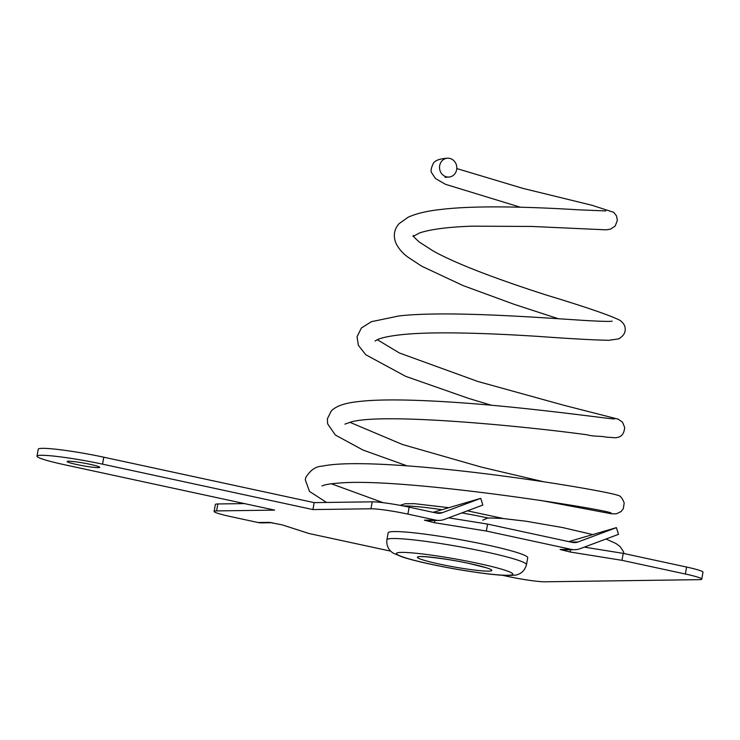 <?xml version="1.0" encoding="UTF-8"?>
<svg xmlns="http://www.w3.org/2000/svg" width="740" height="740" viewBox="0 0 740 740"><rect width="100%" height="100%" fill="white"/><g stroke="black" fill="none" stroke-linecap="round" stroke-linejoin="round"><path stroke-width="1.11" d="M439.856 169.987A9.454 8.63 82.2 0 0 448.57 177.073A9.454 8.63 82.2 0 0 456.478 165.288A9.454 8.63 82.2 0 0 447.737 158.203A9.454 8.63 82.2 0 0 439.856 169.987M592.731 534.576L562.733 527.583L526.297 521.265L502.645 518.481L491.869 518.019L487.503 518.083L482.785 520.183M486.716 544.89A70.892 5.929 10.1 0 1 527.722 557.72L526.482 564.676A70.892 5.929 10.1 0 0 485.477 551.846A70.892 5.929 10.1 0 0 386.909 539.812L388.149 532.856A70.892 5.929 10.1 0 1 486.716 544.89M76.692 464.517A16.539 1.388 10.1 0 1 67.127 461.519A16.539 1.388 10.1 0 1 90.123 464.332A16.539 1.388 10.1 0 1 99.697 467.319A16.539 1.388 10.1 0 1 76.692 464.517M258.066 522.514L269.101 522.357A19.092 17.445 89.2 0 0 272.302 522.718L261.664 522.875A19.092 17.445 89.2 0 1 258.066 522.514L230.51 516.566A28.351 2.377 10.1 0 1 214.11 511.433A28.351 2.377 10.1 0 1 216.589 510.915L274.632 510.11L64.269 464.683A47.138 3.941 10.1 0 1 37 456.154A47.138 3.941 10.1 0 1 102.555 464.156L312.918 509.573L370.962 508.778A28.351 2.377 10.1 0 1 407.907 514.106L435.462 520.054A19.092 17.445 89.2 0 0 439.061 520.414A19.092 17.445 89.2 0 0 444.472 519.397L482.85 505.059L480.741 498.353L442.363 512.681A12.007 10.97 -90.8 0 1 438.968 513.329A12.007 10.97 -90.8 0 1 436.702 513.098L409.146 507.15L407.907 514.106M269.101 522.357L282.06 524.827L308.932 533.494L390.776 551.161M448.653 517.834L487.568 524.087L486.328 531.043L434.51 522.718L424.427 520.211A19.092 17.445 89.2 0 0 428.035 520.572L439.061 520.414M584.304 547.119L623.219 553.372L621.979 560.328L570.161 552.003L560.078 549.496A19.092 17.445 89.2 0 0 563.686 549.857L574.712 549.7A19.092 17.445 89.2 0 0 580.123 548.682L618.501 534.345L616.402 527.639L578.014 541.976A12.007 10.97 -90.8 0 1 574.619 542.614A12.007 10.97 -90.8 0 1 572.353 542.392L487.568 524.087M486.328 531.043L571.114 549.348A19.092 17.445 89.2 0 0 574.712 549.7M621.979 560.328L685.36 574.009A28.351 2.377 10.1 0 1 701.76 579.143A28.351 2.377 10.1 0 1 699.282 579.66L544.908 581.797A28.351 2.377 10.1 0 1 507.964 576.469L502.414 575.267M214.11 511.433L215.349 504.477A28.351 2.377 10.1 0 1 217.828 503.959L244.441 503.589M37 456.154L38.24 449.199A47.138 3.941 10.1 0 1 103.785 457.2L314.158 502.627L372.202 501.822A28.351 2.377 10.1 0 1 409.146 507.15M623.219 553.372L686.6 567.053A28.351 2.377 10.1 0 1 703 572.187L701.76 579.143M314.158 502.627L312.918 509.573M434.51 522.718L434.907 520.47M570.161 552.003L570.559 549.765M568.745 541.615L616.402 527.639M433.094 512.321L480.741 498.353M430.643 564.167A59.071 4.939 -169.9 0 0 507.622 575.276A59.071 4.939 -169.9 0 0 478.613 563.501A59.071 4.939 -169.9 0 0 401.644 552.391A59.071 4.939 -169.9 0 0 430.643 564.167M469.983 563.621A37.805 3.163 10.1 0 1 488.548 571.151A37.805 3.163 10.1 0 1 439.283 564.047A37.805 3.163 10.1 0 1 420.718 556.508A37.805 3.163 10.1 0 1 469.983 563.621M488.363 518.065A65.434 5.476 -169.9 0 0 461.825 512.913M442.021 509.703A65.434 5.476 -169.9 0 0 403.374 505.966M560.078 549.496L571.114 549.348M424.427 520.211L435.462 520.054M372.202 501.822L370.962 508.778M686.6 567.053L685.36 574.009M217.828 503.959L216.589 510.915M103.785 457.2L102.555 464.156M570.882 542.078L578.014 541.976M435.231 512.783L442.363 512.681M326.571 502.451L309.524 491.462L305.278 479.807L305.777 477.541C310.356 470.067 315.906 466.265 322.409 466.154C343.693 461.51 392.256 463.786 447.811 469.484C529.581 477.911 610.074 492.276 617.465 495.254C620.074 495.402 622.322 497.974 624.199 502.987L623.33 508.63L621.193 511.46L616.365 513.819L611.591 513.801L540.302 500.37M407.065 465.849L362.942 450.022L335.312 435L327.598 423.752L327.404 418.766L331.252 411.024C335.849 406.121 344.877 402.976 358.317 401.598C392.052 397.399 460.123 401.774 518.999 407.916C570.152 413.197 611.702 419.127 614.542 418.951M344.905 424.131L351.63 421.8C386.9 412.448 531.181 427.054 587.301 434.833C593.018 436.665 602.665 435.971 605.792 437.1L615.745 437.793L618.437 437.211C622.118 436.128 624.199 432.909 624.69 427.535L622.543 422.207L618.205 419.154L564.111 405.344L477.763 381.442L399.48 353.017L377.335 339.716M375.05 341.057L377.298 339.734C381.498 337.708 389.388 336.053 400.941 334.748C433.945 331.067 491.998 333.416 538.544 336.423C572.057 338.828 595.543 340.113 609.002 340.28L618.696 338.865C623.838 335.831 625.948 332.001 625.023 327.367C624.736 325.11 623.08 322.779 620.055 320.383C610.343 315.434 585.719 306.971 546.176 295.001C507.122 282.44 459.688 265.752 433.335 251.064L419.339 242.091C414.844 238.039 412.809 235.82 413.244 235.431M491.526 405.27L468.697 398.425L405.659 376.346L365.773 354.747L358.345 345.293L357.05 336.737L361.388 328.005L371.397 321.697L398.971 315.943C445.286 310.634 535.131 317.22 582.482 320.318C600.066 321.373 609.973 321.65 612.211 321.151L612.193 321.151M558.413 318.764L514.078 304.288L463.092 285.575L421.596 266.15L407.574 256.882C401.94 252.655 397.944 247.789 395.567 242.294C393.144 235.311 394.309 229.104 399.073 223.674L408.073 217.264C416.259 213.536 427.137 210.946 440.707 209.494C479.446 204.703 541.865 207.57 578.43 209.809L605.699 210.928M413.05 236.458L419.7 232.878C431.124 229.206 448.634 226.967 472.231 226.163L531.866 226.449L606.097 229.835L610.546 229.141L615.171 226.033L617.364 220.437L616.522 215.913L613.747 212.334L592 205.276L522.829 188.358L456.784 168.554M520.266 207.2L445.443 184.297L435.416 178.488L431.624 172.697C430.56 171.227 431.078 168.221 433.178 163.688C434.732 160.506 439.588 158.674 447.737 158.203M445.11 177.36L448.57 177.073M331.391 483.793L383.209 502.701M543.706 481.777L481.611 467.162L402.449 444.5L349.77 422.253M386.909 539.812C385.929 548.137 391.747 552.521 393.865 553.437L401.968 556.85C408.85 559.116 418.267 561.54 430.218 564.12C456.7 569.874 490.509 574.989 506.04 575.452C513.541 575.378 517.288 575.091 517.288 574.582C517.889 574.499 524.151 573.074 526.482 564.676M486.55 567.821L469.558 563.575C450.179 559.061 421.31 555.934 422.337 556.758L423.299 556.554M503.45 518.546L467.412 510.822M400.155 505.355L405.104 503.755L414.298 503.663L448.884 507.696M606.051 538.998L615.939 543.512L620.046 546.462L623.505 551.726L623.931 553.529M322.029 485.967L323.075 485.514C325.831 484.46 331.326 483.627 339.568 483.026C404.799 477.383 608.779 509.768 611.185 513.07L611.129 513.051"/></g></svg>
